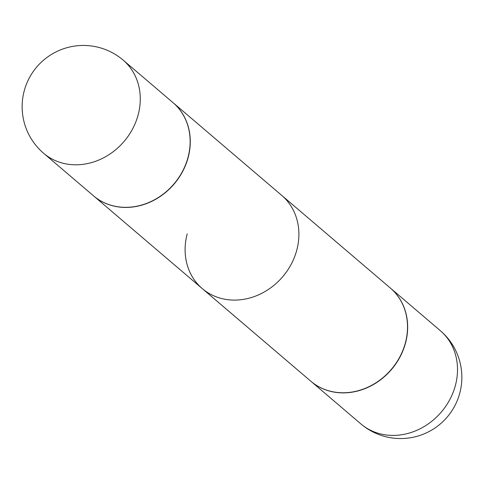 <?xml version="1.0" encoding="UTF-8"?>
<svg xmlns="http://www.w3.org/2000/svg" width="484" height="484" viewBox="0 0 484 484"><rect width="100%" height="100%" fill="white"/><g stroke="black" fill="none" stroke-linecap="round" stroke-linejoin="round"><path stroke-width="0.73" d="M123.13 60.101L172.982 102.626A61.244 53.512 130.5 0 1 182.528 171.318A61.244 53.512 130.5 0 1 117.921 206.765A61.244 53.512 130.5 0 1 93.491 195.808L43.639 153.289A61.244 53.512 130.5 0 0 68.069 164.239A61.244 53.512 130.5 0 0 138.176 114.781A61.244 53.512 130.5 0 0 123.13 60.101A61.244 61.244 0 0 0 24.2 90.944A61.244 61.244 0 0 0 43.639 153.289M173.054 102.687A61.244 53.512 130.5 0 1 173.127 102.747L390.364 288.065A61.244 53.512 130.5 0 1 405.417 342.745A61.244 53.512 130.5 0 1 310.873 381.253L202.258 288.591A61.244 53.512 -49.5 0 0 296.795 250.089A61.244 53.512 -49.5 0 0 281.742 195.409L390.364 288.065A61.244 53.512 130.5 0 1 405.417 342.745A61.244 53.512 130.5 0 1 310.873 381.253L93.636 195.935A61.244 53.512 130.5 0 1 93.563 195.875M187.205 233.911A61.244 53.512 -49.5 0 0 202.258 288.591M390.437 288.125A61.244 53.512 130.5 0 1 390.509 288.192A61.244 53.512 130.5 0 1 400.056 356.877A61.244 53.512 130.5 0 1 335.454 392.324A61.244 53.512 130.5 0 1 311.018 381.374A61.244 53.512 130.5 0 1 310.946 381.313A61.244 53.512 130.5 0 0 311.018 381.374A61.244 53.512 130.5 0 0 335.454 392.324A61.244 53.512 130.5 0 0 400.056 356.877A61.244 53.512 130.5 0 0 390.509 288.192A61.244 53.512 130.5 0 0 390.437 288.125M173.127 102.747A61.244 53.512 130.5 0 1 188.173 157.427A61.244 53.512 130.5 0 1 93.636 195.935M440.361 330.711A61.244 53.512 130.5 0 1 455.414 385.391A61.244 53.512 130.5 0 1 385.306 434.85A61.244 53.512 130.5 0 1 360.87 423.899A61.244 61.244 0 0 0 459.8 393.056A61.244 61.244 0 0 0 440.361 330.711A61.244 53.512 130.5 0 1 455.414 385.391A61.244 53.512 130.5 0 1 385.306 434.85A61.244 53.512 130.5 0 1 360.87 423.899L311.018 381.374L360.87 423.899A61.244 61.244 0 0 0 459.8 393.056A61.244 61.244 0 0 0 440.361 330.711L390.509 288.192L440.361 330.711"/></g></svg>
